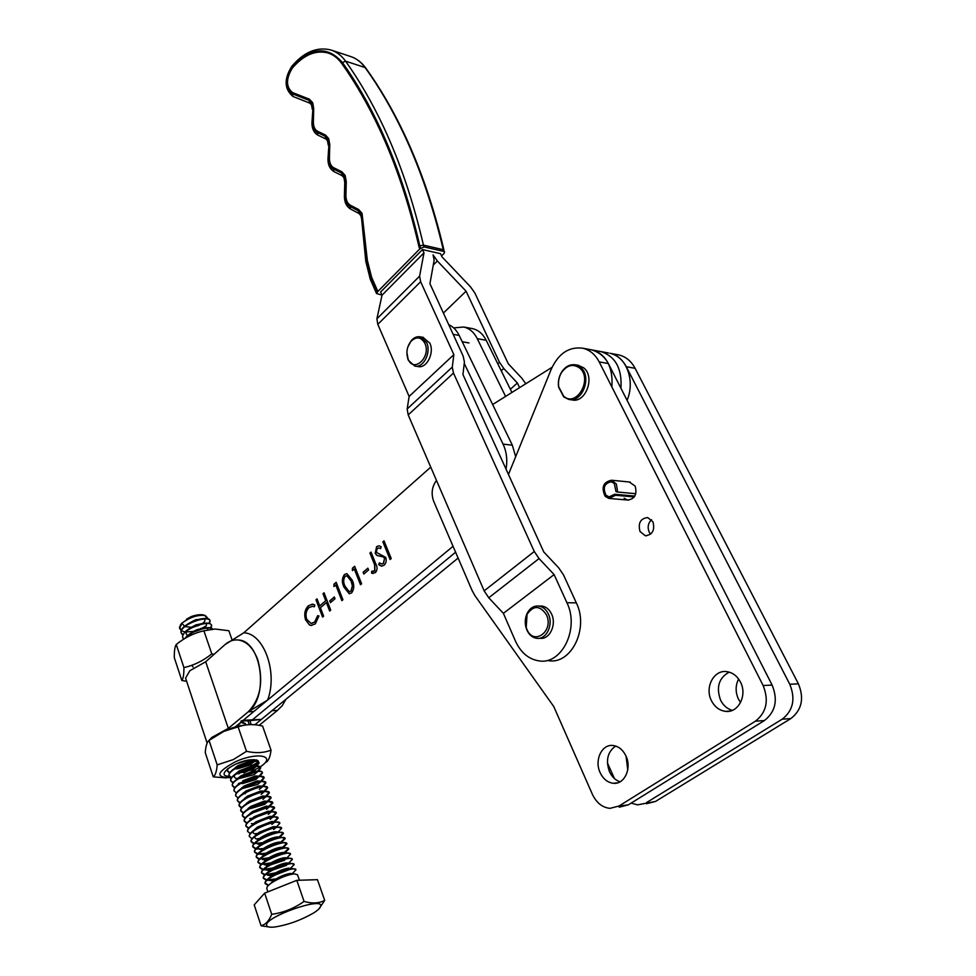 <?xml version="1.0" encoding="UTF-8"?>
<svg xmlns="http://www.w3.org/2000/svg" width="976" height="976" viewBox="0 0 976 976"><rect width="100%" height="100%" fill="white"/><g stroke="black" fill="none" stroke-linecap="round" stroke-linejoin="round"><path stroke-width="1.46" d="M711.48 700.744C714.737 706.978 719.397 710.516 725.485 711.358C738.271 713.31 747.616 695.193 740.442 682.041C737.197 675.978 732.634 672.501 726.754 671.634C713.81 669.56 704.465 687.568 711.48 700.744M729.182 672.122C718.812 677.93 715.957 687.299 720.605 700.219C723.326 705.526 727.242 708.905 732.329 710.369M600.13 772.626C603.217 779.043 607.645 782.606 613.44 783.289C624.445 784.643 632.021 768.246 625.945 755.961C622.859 749.69 618.503 746.189 612.879 745.481C601.765 744.041 594.189 760.328 600.13 772.626M615.661 746.042C607.597 751.788 605.535 760.328 609.463 771.687C611.915 776.908 615.453 780.275 620.077 781.788M651.553 519.732C648.076 523.173 647.295 527.296 649.186 532.103L650.614 534.177M640.012 531.505L645.319 535.739C652.529 534.799 655.067 530.127 652.92 521.733L647.674 517.548C640.439 518.463 637.889 523.112 640.012 531.505M624.115 498.211L627.544 500.029C634.717 499.114 637.255 494.466 635.181 486.097L629.276 481.998M755.412 721.203L618.93 806.054L628.251 804.883L764.44 720.532L755.412 721.203C766.526 712.382 769.1 700.487 763.122 685.506L599.179 361.889C595.275 354.471 589.809 349.92 582.794 348.225C569.093 346.443 558.614 353.373 551.33 369.001L508.459 474.446M436.492 480.424C431.892 486.707 430.965 493.673 433.673 501.298L472.116 590.565L475.044 595.824L553.758 706.539L592.359 794.244C596.421 802.797 602.277 807.494 609.927 808.36L618.93 806.054M763.122 685.506L772.126 685.091L608.329 363.523C604.425 356.155 598.959 351.616 591.956 349.92L600.996 351.604C615.539 356.484 622.188 368.708 620.931 388.277C622.188 368.708 615.539 356.484 600.996 351.604L608.438 352.995M772.126 685.091C778.104 699.963 775.542 711.772 764.44 720.532M628.251 804.883L619.26 807.176M738.6 679.003C735.355 685.506 735.318 692.24 738.49 699.206L740.552 702.561M626.055 756.217L627.751 769.796M646.527 802.589L782.154 719.214L790.828 718.58L655.494 801.455L637.56 804.858L631.106 803.114M646.539 803.724L655.494 801.455M790.828 718.58C801.833 709.991 804.358 698.413 798.417 683.847L635.108 368.306C631.204 361.059 625.75 356.594 618.76 354.91L617.259 354.63M798.417 683.847L789.767 684.249L626.287 366.732C622.383 359.436 616.93 354.959 609.939 353.263C626.324 356.228 635.498 380.884 627.068 400.294M607.414 762.903L614.465 778.604M789.767 684.249C795.721 698.914 793.183 710.577 782.154 719.214M381.945 295.069L376.541 293.532L370.404 279.539M422.498 249.575L423.999 252.833L382.019 295.228L380.603 292.007L422.498 249.575L440.53 253.687L442.043 256.908L470.578 286.932L474.861 293.02L508.276 363.731L521.818 378.2L525.796 383.751M443.86 251.454L443.263 249.697L423.438 245.122L424.035 246.891L443.86 251.454L444.629 252.089L444.019 253.479L441.579 255.919M424.035 246.891L419.765 248.953L418.911 246.428C408.895 203.008 395.768 163.883 379.505 129.064C368.074 104.639 355.508 82.801 341.795 63.55C337.903 58.133 333.206 54.583 327.729 52.911C315.443 49.886 303.609 54.973 292.239 68.198C285.858 78.91 285.956 87.035 292.519 92.561L309.343 99.162L312.686 102.675L313.711 108.531L313.369 121.854C313.369 126.563 314.748 129.686 317.517 131.235L325.533 135.066L328.705 138.604L329.766 144.57L329.424 158.1C329.437 162.882 330.852 166.091 333.694 167.726L341.905 171.813L345.162 175.485L346.26 181.585L345.919 195.31C345.931 200.165 347.395 203.459 350.299 205.192L358.717 209.559L362.059 213.378L367.342 260.336L371.6 277.233L377.858 291.47L419.765 248.953L418.911 246.428C408.895 203.008 395.756 163.883 379.505 129.064C368.074 104.639 355.496 82.801 341.795 63.55C337.903 58.133 333.206 54.583 327.729 52.911C315.443 49.874 303.609 54.973 292.239 68.198C285.858 78.91 285.956 87.035 292.519 92.561M371.6 277.233L377.858 291.47L376.541 293.532M423.999 252.833L419.595 276.159L420.644 281.747L453.864 354.642L452.278 367.122L453.486 373.076L534.275 551.501L539.057 558.577L554.112 574.596L566.922 602.729C579.744 628.349 561.908 664.924 539.13 660.911C528.699 659.3 520.794 652.663 515.426 641.037L503.396 613.355L488.756 597.776L484.157 590.858L408.2 414.91L407.163 408.981L409.127 396.427L377.797 324.361L376.907 318.786L382.019 295.228M519.574 387.643L517.39 383.019L503.75 368.464L499.468 362.255L466.077 291.202L437.346 260.982L433.076 254.882L434.137 260.275L429.928 283.674L463.197 356.203L464.417 362.023L462.941 374.552L543.778 551.952L558.723 567.861L563.506 574.901L576.316 602.863L566.922 602.729M466.077 291.202L443.409 313.052M517.39 383.019L510.338 389.265M554.112 574.596L503.396 613.355M453.864 354.642L409.127 396.427M548.573 660.691C571.338 664.656 589.138 628.324 576.316 602.863M515.682 456.695L512.327 445.178L459.159 335.415C456.597 330.23 453.12 326.655 448.74 324.666M506.068 469.188C507.593 460.062 506.593 451.705 503.067 444.117L464.247 363.462M511.912 392.45L486.182 340.27C482.925 333.914 478.423 330.047 472.665 328.668L471.554 328.461M505.58 396.415L477.276 338.672L486.182 340.27M453.657 327.887L463.759 327.021C469.517 328.4 474.031 332.279 477.276 338.672M546.426 614.795C539.972 605.266 533.518 605.12 527.064 614.331L526.21 627.422L526.942 629.41C533.665 646.246 554.319 631.057 546.426 614.795M526.93 630.13L526.125 627.946C524.722 622.932 525.027 618.137 527.064 613.562C529.834 608.158 533.738 605.645 538.776 606.035C542.924 606.718 546.121 609.39 548.366 614.063C553.66 624.762 546.243 640.012 536.678 638.304C532.42 637.621 529.175 634.9 526.93 630.13M539.716 606.035L541.997 606.072C546.157 606.755 549.342 609.427 551.586 614.087C556.881 624.762 549.476 639.975 539.911 638.267L539.155 638.28M424.841 343.223C421.034 336.842 416.386 336.232 410.896 341.393C407.09 346.407 406.028 351.994 407.724 358.155L408.151 359.266C413.812 373.503 431.477 356.777 424.841 343.223M407.785 347.114L411.286 340.563C414.031 337.501 417.033 336.269 420.278 336.854L426.622 342.576C431.551 352.36 423.34 368.44 414.739 366.037L408.273 360.205L406.894 352.434M422.889 337.306L429.818 343.125C434.747 352.885 426.536 368.928 417.935 366.537L415.434 366.146M615.575 495.271L614.66 494.283L609.048 496.906L605.974 495.149C602.595 487.744 604.364 483.279 611.293 481.754L614.307 483.474L615.954 491.55L617.125 491.989L617.43 490.501L616.332 483.974L611.525 480.241C603.217 482.059 601.094 487.414 605.144 496.308L608.841 498.419L615.575 495.271L634.266 496.93M614.66 494.283L634.815 496.076M617.125 491.989L635.803 493.697M186.648 681.346L181.841 680.479C183.281 678.601 183.976 674.306 183.915 667.584C193.907 665.388 203.191 660.813 211.792 653.859L214.061 654.335M231.922 639.475L228.86 630.728L215.086 629.032L203.899 630.789C193.943 633.046 184.732 637.609 176.253 644.489C174.838 646.649 174.192 651.041 174.301 657.678L181.841 680.479M211.792 653.859L203.899 630.789M183.915 667.584L176.253 644.489M320.714 906.118C323.446 896.444 265.326 916.72 266.607 925.065C266.741 926.919 269.486 927.566 274.842 926.993C287.725 924.967 300.437 920.417 312.991 913.341C317.798 910.388 320.372 907.973 320.714 906.118M324.703 900.409L317.444 879.681L296.802 880.328L264.655 893.138L254.199 904.886L261.092 925.785L263.666 924.76C266.887 923.052 269.571 919.575 271.718 914.305C283.345 912.731 294.118 908.436 304.061 901.409C311.93 903.739 318.81 903.41 324.703 900.409L318.859 909.01M200.641 624.323L194.212 626.653C200.885 624.323 196.481 626.214 197.884 625.75L201.337 624.152M297.619 874.789L294.349 873.837C287.432 874.801 279.929 877.741 271.816 882.67C268.412 885.025 266.729 886.94 266.765 888.392L266.973 889.087M299.498 880.242L297.717 875.423M179.523 628.019L182.634 622.664L179.486 627.153L181.341 630.411M209.035 623.347L209.962 620.834C209.669 613.611 179.072 624.274 181.024 632.448L182.878 634.961M209.413 623.457L210.108 621.261C209.816 614.038 179.218 624.701 181.17 632.875L182.768 635.242M210.56 627.91L211.524 625.36C210.633 622.786 206.509 622.407 199.165 624.237L196.164 625.226C187.441 628.8 182.902 632.729 182.561 637.011L183.793 639.097M210.95 628.007L211.67 625.799C211.402 618.613 180.755 629.313 182.707 637.45L183.598 639.219M212.792 629.142C211.255 627.348 207.461 627.178 201.446 628.629L196.993 630.106C191.479 632.302 187.514 635.034 185.098 638.292M212.561 629.166C209.376 625.726 191.418 630.789 185.952 637.792M244.915 725.095L245.415 723.57L241.34 721.874M245.366 725.022L245.574 724.021L240.767 722.35M227.457 768.978L227.237 770.479L229.787 772.76M228.164 768.417L227.396 770.942L229.567 773.102M256.078 766.099L258.884 762.561C258.616 761.304 256.773 760.853 253.333 761.219L235.985 767.539C231.178 770.564 228.811 773.163 228.896 775.334L231.495 777.713M256.895 766.062L259.043 763.025C259.311 757.12 227.53 768.832 229.043 775.798L231.263 778.055M257.652 771.089L260.592 767.502C260.336 766.27 258.53 765.818 255.151 766.184L237.546 772.614C232.813 775.615 230.482 778.177 230.556 780.312L233.191 782.691M258.518 771.04L260.751 767.966C261.031 762.11 229.214 773.846 230.714 780.788L232.959 783.033M259.238 776.103L262.3 772.455C262.056 771.247 260.287 770.808 256.981 771.15L239.108 777.713C234.447 780.69 232.154 783.216 232.227 785.302L234.911 787.669M260.128 776.042L262.459 772.931C262.764 767.112 230.897 778.897 232.386 785.778L234.667 788.022M260.812 781.129L264.008 777.421L258.823 776.14L240.682 782.825C236.094 785.765 233.837 788.266 233.911 790.316L234.106 791.011M261.739 781.056L264.179 777.896C264.496 772.126 232.593 783.948 234.069 790.792L236.375 793.024M262.385 786.18L265.728 782.41L260.653 781.154L242.255 787.949C237.741 790.865 235.521 793.329 235.594 795.342L235.789 796.038M263.361 786.095L265.899 782.874C266.241 777.164 234.301 789.023 235.753 795.818L238.083 798.051M263.959 791.243L267.461 787.4L262.495 786.168C256.481 787.022 250.271 789.328 243.841 793.085C239.388 795.965 237.205 798.405 237.278 800.381L240.084 802.711M264.972 791.146L267.619 787.876C267.985 782.215 235.997 794.11 237.436 800.857L239.815 803.077M265.521 796.331L269.181 792.414L264.325 791.207C258.262 792.061 251.967 794.403 245.44 798.234C241.06 801.089 238.9 803.492 238.974 805.432L241.816 807.762M266.582 796.221L269.352 792.89C269.742 787.278 237.717 799.21 239.132 805.908L241.536 808.128M267.339 801.272L270.925 797.441L266.18 796.257C260.043 797.111 253.662 799.503 247.038 803.407C242.719 806.225 240.596 808.592 240.669 810.507L243.561 812.813M268.193 801.308L271.084 797.917C271.499 792.353 239.425 804.322 240.84 810.983L243.268 813.191M268.632 806.566L272.658 802.492M269.791 806.408L272.829 802.967L268.022 801.32C261.824 802.187 255.37 804.602 248.636 808.579C244.39 811.373 242.304 813.716 242.377 815.582L245.305 817.888M272.829 802.967C273.256 797.453 241.145 809.458 242.536 816.07L245.013 818.266M270.169 811.715L274.402 807.555M271.401 811.532L274.573 808.018L269.876 806.396C263.618 807.274 257.078 809.726 250.246 813.777C246.074 816.546 244.012 818.84 244.085 820.682L247.062 822.975M274.573 808.018C275.025 802.553 242.878 814.606 244.244 821.17L246.757 823.354M271.694 816.875L276.159 812.764L271.731 811.495C265.411 812.374 258.799 814.875 251.869 818.986C247.758 821.719 245.732 823.988 245.793 825.806L248.819 828.075M273.146 816.583L276.33 813.093C276.794 807.689 244.61 819.767 245.964 826.282L248.514 828.453M273.975 821.621L277.916 817.717L273.585 816.607C267.217 817.498 260.519 820.023 253.492 824.208C249.441 826.916 247.453 829.149 247.514 830.93L247.709 831.613M274.817 821.682L278.075 818.181C278.575 812.825 246.342 824.94 247.684 831.418L250.271 833.577M279.673 822.951L275.452 821.731C269.022 822.622 262.251 825.196 255.126 829.454C251.137 832.125 249.185 834.334 249.246 836.078L249.429 836.749M276.501 826.818L279.844 823.293C280.356 817.973 248.087 830.137 249.405 836.566L252.04 838.713M278.184 831.955L281.613 828.404L277.318 826.879C270.852 827.77 263.996 830.381 256.773 834.7C252.845 837.347 250.905 839.519 250.966 841.239L254.15 843.471M281.613 828.404C282.149 823.146 249.832 835.346 251.137 841.727L253.809 843.862M279.002 837.042L283.211 833.199L279.197 832.028C272.67 832.931 265.74 835.578 258.408 839.97C254.553 842.581 252.65 844.728 252.699 846.412L255.944 848.632M279.868 837.103L283.382 833.541C283.943 828.331 251.576 840.58 252.869 846.9L255.59 849.035M280.685 842.203L284.992 838.238M280.844 842.691L285.163 838.689L281.076 837.201C274.5 838.103 267.497 840.787 260.067 845.253C256.261 847.839 254.394 849.95 254.443 851.609L257.737 853.805M285.163 838.689C285.736 833.541 253.333 845.814 254.602 852.097L257.371 854.207M282.369 847.388L286.761 843.508L282.967 842.386C276.342 843.301 269.254 846.021 261.727 850.56C257.981 853.097 256.139 855.183 256.188 856.818L259.543 858.99M283.26 847.461L286.944 843.85C287.542 838.762 255.102 851.072 256.346 857.306L259.165 859.405M288.591 848.62L284.858 847.595C278.172 848.51 271.023 851.267 263.386 855.867C259.701 858.38 257.884 860.442 257.932 862.04L261.348 864.199M285.309 852.451L288.725 849.035C289.36 843.996 256.871 856.355 258.103 862.528L260.97 864.614M290.348 853.878L286.749 852.804C280.014 853.732 272.792 856.525 265.057 861.198C261.434 863.687 259.653 865.712 259.689 867.274L263.166 869.421M287.176 857.575L290.519 854.232C291.165 849.242 258.64 861.637 259.86 867.774L262.776 869.836M292.178 859.039L288.64 858.038C281.869 858.978 274.561 861.808 266.741 866.542C263.178 868.994 261.409 870.995 261.458 872.532L264.996 874.655M289.03 862.711L292.324 859.441C292.995 854.5 260.421 866.944 261.617 873.032L264.594 875.082M293.983 864.272L290.531 863.296C283.723 864.236 276.354 867.103 268.424 871.897C264.911 874.325 263.178 876.289 263.215 877.802L266.838 879.901M290.909 867.871L294.13 864.675C294.813 859.783 262.202 872.263 263.386 878.302L266.411 880.34M295.801 869.518L292.434 868.555C285.578 869.506 278.136 872.422 270.12 877.278C266.668 879.669 264.947 881.609 264.984 883.085L268.681 885.171M292.776 873.044L295.935 869.909C296.655 865.09 263.996 877.607 265.155 883.585L268.241 885.61M194.444 630.825L196.591 630.264M201.251 628.581L206.168 625.909M179.669 628.446L181.231 630.679M181.487 630.838L185.001 631.948M185.525 632.009L194.151 631.35M196.823 630.667L200.568 629.349M203.032 628.251L205.167 627.08M192.101 665.669L193.065 667.047M237.131 725.363L239.925 723.802M242.414 721.911L243.244 720.996M239.388 762.573L244.683 760.902M236.277 767.941L253.687 761.67M254.492 761.121L256.017 759.828M235.289 768.551L253.54 762.329M255.285 761.085L256.505 759.938M236.363 773.041L236.985 772.968M238.181 772.809L255.236 766.66M236.619 773.785L252.296 769.759L256.224 766.563M238.144 777.957L238.864 777.872M240.108 777.689L256.773 771.674M238.4 778.738L254.053 774.651L257.81 771.565M239.925 782.886L238.693 784.143M242.06 782.581L258.298 776.701M238.412 783.496L239.803 783.386M240.938 783.24L259.384 776.579M241.706 787.827L242.487 787.717M244.024 787.473L259.823 781.752M242.231 788.547L257.591 784.484L260.97 781.605M243.512 792.78L244.256 792.683M242.902 793.342L243.561 793.256M262.166 786.705L259.372 789.425L262.544 786.656M245.318 797.746L246.025 797.648M244.683 798.307L247.575 796.099L243.634 799.454M263.886 791.756L261.153 794.379L264.106 791.731M247.135 802.723L247.806 802.626M250.063 802.223L264.337 797.038M246.477 803.297L247.233 803.211M265.618 796.819L262.934 799.344L265.667 796.819M248.965 807.713L249.6 807.628M252.137 807.152L265.814 802.174M248.282 808.299L249.014 808.213M250.673 807.945L267.229 801.918M254.248 812.081L267.253 807.335M250.1 813.313L250.808 813.228M252.674 812.91L268.778 807.054M256.395 817.01L268.681 812.52M249.746 818.559L252.601 818.254M253.76 823.39L254.394 823.293M274.695 827.282L275.708 826.709M257.42 834.029L254.565 833.809L258.018 833.431M276.159 832.528L277.416 831.833M259.201 839.165L256.163 838.933L261.275 838.262M254.712 843.545L265.13 842.386M260.982 844.325L257.774 844.057L263.337 843.301M264.032 848.12L267.375 847.375M256.115 849.12L265.448 848.351M258.323 853.866L265.972 853.219M257.908 854.293L267.583 853.414M260.141 859.051L272.097 857.343M284.065 852.585L288.554 848.681M266.338 859.868L262.642 859.551L269.742 858.477M272.328 857.819L281.759 854.317M261.971 864.248L274.61 862.296M268.144 865.078L264.276 864.748L271.962 863.54M263.801 869.47L277.306 867.2M263.349 869.909L274.219 868.603M277.574 867.652L283.931 865.297M265.643 874.691L280.368 871.971M267.058 873.508C267.021 874.984 268.559 875.667 271.645 875.545L267.57 875.179L276.537 873.666M280.71 872.41L284.492 870.995M267.497 879.937L275.94 878.925M267.009 880.401L278.941 878.717M191.772 627.153L189.759 627.409M186.44 619.223L191.394 616.539C196.579 614.734 200.775 614.246 203.984 615.087L204.594 615.319M204.936 615.49L206.339 617.393M191.394 616.539L181.573 623.383L180.304 625.165M182.634 622.664C190.625 616.942 198.189 614.587 205.338 615.6L207.51 617.93M264.655 893.138L271.718 914.305M296.802 880.328L304.061 901.409M270.23 927.151L261.092 925.785M183.171 624.542L184.476 626.385M184.867 626.616L191.516 627.287M194.529 626.775L197.725 625.555M202.447 623.469C205.277 621.37 205.692 619.882 203.691 618.991M201.995 618.723L194.7 620.175L187.978 623.835M195.712 631.362L202.654 628.8M203.85 628.08C206.79 625.97 207.278 624.457 205.314 623.554M203.667 623.274L195.725 624.945L189.417 628.483M187.551 630.289C185.733 632.509 185.757 634.254 187.624 635.522M208.01 629.801L206.924 628.129M205.338 627.836L196.884 629.691L190.869 633.156M236.168 763.879L248.477 760.182M234.838 768.844L237.522 768.82L250.527 764.879L253.589 761.683M253.15 761.243L250.1 761.06L237.912 765.648L233.813 768.966M252.296 769.759L255.309 766.648M254.797 766.16L251.881 766.014L239.51 770.686L235.436 774.017M234.618 775.225C233.801 777.116 234.801 778.275 237.619 778.677M254.053 774.651L257.017 771.638M256.517 771.125L253.662 770.979L241.109 775.737L237.07 779.068M242.219 783.667L255.822 779.556L258.725 776.652M258.25 776.115L255.444 775.957L242.707 780.812M257.591 784.484L260.446 781.666M260.153 781.215L257.237 780.959L244.329 785.887L240.34 789.23M243.817 793.683L245.391 793.634M261.91 786.241L259.018 785.961L245.94 790.987L241.975 794.342M263.471 791.158L260.812 790.987L247.575 796.099M265.216 796.196L262.617 796.026L249.209 801.223L245.293 804.59M250.198 808.701L264.716 804.334L267.339 801.906M267.204 801.418L264.423 801.089L250.844 806.359L246.952 809.738M268.754 807.067L266.509 809.336L269.071 807.006M268.973 806.518L266.241 806.152L252.491 811.52L248.624 814.899M270.45 812.178L268.302 814.35L270.791 812.117M270.742 811.617L268.071 811.239L254.138 816.692L250.295 820.072M272.133 817.315L270.108 819.389L272.524 817.254M272.255 816.509L269.888 816.339L255.797 821.877L251.979 825.257M273.817 822.475L271.901 824.439L274.256 822.402M274.024 821.633L271.718 821.463L257.457 827.075L253.662 830.466M253.138 831.479C252.772 833.211 254.163 834.09 257.335 834.126M275.513 827.648L273.707 829.502L275.988 827.563M276.062 827.038L273.548 826.587L259.128 832.284L255.358 835.676M254.858 836.676C254.529 838.384 255.956 839.238 259.116 839.25M277.831 832.211L275.378 831.735C270.974 832.357 266.119 834.285 260.799 837.518L257.054 840.922M256.578 841.898C256.298 843.569 257.737 844.399 260.909 844.399M279.612 837.396L277.221 836.896C272.78 837.518 267.875 839.482 262.483 842.764L258.762 846.168M258.311 847.119C258.067 848.778 259.531 849.584 262.703 849.547M281.393 842.593L279.063 842.068C274.598 842.703 269.632 844.691 264.179 848.022L260.47 851.426M260.055 852.377C259.86 854.061 261.483 854.842 264.935 854.708M283.174 847.815L280.917 847.266C276.415 847.9 271.401 849.913 265.862 853.292L262.19 856.708M261.788 857.636C261.641 859.27 263.252 860.027 266.607 859.893L267.217 859.856M284.955 853.048L282.759 852.475C278.233 853.109 273.17 855.159 267.57 858.587L263.923 862.003M263.544 862.906C263.435 864.492 265.008 865.224 268.278 865.09L269.156 865.041M270.474 864.895L284.65 860.222M286.737 858.307L284.614 857.697C280.063 858.343 274.939 860.405 269.278 863.894L265.655 867.31M265.301 868.201C265.228 869.738 266.777 870.433 269.962 870.311L271.121 870.238M272.487 870.08L286.48 865.395M288.518 863.577L286.48 862.93C281.893 863.589 276.72 865.688 270.986 869.213L267.387 872.629M271.645 875.545L273.097 875.448M274.512 875.265L289.238 869.628M290.299 868.86L288.335 868.189C283.723 868.847 278.514 870.97 272.707 874.557L269.132 877.973M268.827 878.827L273.341 880.803L275.086 880.669M292.08 874.167L290.201 873.459C285.565 874.13 280.307 876.277 274.427 879.901L270.877 883.329M563.616 396.134C576.56 408.212 593.359 378.322 579.341 367.793C572.875 363.597 566.971 365.134 561.603 372.442C558.943 376.882 557.979 381.677 558.723 386.825L563.616 396.134M580.317 367.147C592.456 375.955 582.538 403.222 568.703 399.391L563.762 396.951L558.614 387.167C557.833 381.75 558.845 376.712 561.651 372.039C565.47 366.378 570.143 363.987 575.657 364.853L580.317 367.147M577.938 365.256L583.465 367.684C595.604 376.48 585.685 403.686 571.851 399.867L569.801 399.55M251.552 767.356L241.926 770.833M239.852 771.308L238.083 771.638M242.78 764.72L247.294 763.086M250.259 762.268L239.754 766.062M237.839 766.477L236.265 766.758M250.137 761.792L253.772 759.645M254.529 759.67L251.82 761.439M247.538 724.753L237.449 726.205L225.883 730.048L213.793 736.978M271.023 750.154L262.593 726.059C254.443 724.046 246.843 724.143 239.791 726.315L223.846 731.366L209.035 740.394L217.184 764.891L233.374 759.56L246.501 751.313C255.59 753.374 263.764 752.984 271.023 750.154C270.254 756.632 268.656 760.658 266.241 762.219M251.1 771.845L260.006 766.99M260.263 766.819C277.306 755.79 257.542 751.496 235.131 761.902C216.501 772.15 214.964 777.421 230.507 777.738M259.043 763.269L257.542 760.341L251.71 759.755C236.009 760.402 215.354 775.359 227.994 776.213L229.128 776.201M243.768 773.004L255.114 767.307M238.12 726.864L246.501 751.313M209.035 740.394C206.961 742.114 205.704 746.201 205.265 752.679L213.244 776.847C215.342 775.408 216.648 771.43 217.184 764.891M226.334 777.933L213.244 776.847M251.43 766.88L258.079 761.939M258.225 761.622L258.323 760.938M257.542 760.341L258.469 761.792M258.384 762.085L253.272 766.465M249.612 761.121L252.516 759.694M250.954 766.148L257.774 762.415M385.727 557.381C386.679 560.578 386.118 563.201 384.08 565.263L381.445 566.141L378.676 564.653L379.383 562.847L381.592 563.969L383.336 563.445L384.581 558.321L383.422 556.979L376.98 555.466L375.199 553.38L376.614 546.621L378.993 545.828L381.152 546.706L380.579 548.671L378.847 547.987L377.224 548.536L376.297 552.343L385.727 557.381M368.586 569.96L363.841 574.034L363.121 572.229L367.867 568.154L368.586 569.96M352.19 580.122C354.447 584.856 354.264 589.114 351.628 592.92L349.201 593.725L343.991 587.162C341.71 582.526 341.856 578.317 344.418 574.535L346.931 573.693L352.19 580.122M335.012 598.739L330.461 602.643L329.766 600.862L334.317 596.958L335.012 598.739M305.61 620.016C303.89 614.136 304.829 609.378 308.416 605.754L312.723 604.193L314.809 604.986L314.296 606.816L312.686 606.255L309.026 607.572C306.074 610.549 305.293 614.441 306.684 619.248L311.051 623.42L314.601 622.115L317.664 615.673L318.969 615.929L315.285 623.884L311.051 625.47L309.38 624.921L305.793 620.016C304.073 614.136 305.012 609.378 308.611 605.754L308.416 605.754M240.913 721.118L243.195 720.325L453.059 546.292M611.879 386.947C613.196 367.196 606.56 354.849 591.956 349.92L582.794 348.225M552.074 367.293L492.636 404.528M430.758 467.138L243.793 632.79C263.788 633.217 278.111 672.354 267.631 700.06L248.233 711.821C260.543 698.828 263.703 681.431 257.725 659.605C253.187 647.808 246.672 641.269 238.156 639.975C233.423 639.536 229.006 641.098 224.919 644.685L243.793 632.79M323.629 616.185L322.58 617.076L315.992 599.776L317.029 598.874L319.725 605.95L325.728 600.789L323.007 593.689L324.056 592.786L330.718 610.134L329.656 611.037L326.411 602.57L320.409 607.731L323.629 616.185M335.781 585.002L333.951 586.576L333.963 584.197L336.159 582.294L342.93 599.728L341.856 600.643L335.781 585.002L341.99 600.521M354.264 569.008L352.397 570.618L352.397 568.215L354.642 566.263L361.608 583.807L360.51 584.746L354.264 569.008L360.644 584.624M374.735 570.789L374.625 564.75L369.904 553.038L371.014 552.074L375.821 563.969C377.578 567.215 377.444 570.118 375.406 572.656L371.575 573.168L371.697 571.253L374.918 570.789L374.808 564.762L369.904 553.038M391.242 558.54L390.095 559.516L382.86 541.814L383.995 540.838L391.242 558.54M250.832 720.593L261.434 719.361L252.357 719.849L455.609 552.221L252.357 719.849L250.063 720.63L252.357 719.849L243.195 720.325M308.611 605.754L312.32 604.156M314.321 606.73L312.344 606.218M311.551 623.444L314.601 622.115M314.797 622.115L317.834 615.71M311.673 625.494L309.38 624.921M309.563 624.921L305.793 620.016M322.714 616.966L315.992 599.776M316.175 599.776L317.078 598.996M325.728 600.789L319.725 605.95M325.911 600.789L323.007 593.689M323.19 593.701L324.105 592.908M329.803 610.927L326.411 602.57M330.596 602.534L329.766 600.862M329.949 600.862L334.365 597.08M334.134 586.417L333.963 584.197M334.146 584.197L336.208 582.416M349.591 593.75L343.991 587.162M344.174 587.174C341.893 582.538 342.039 578.329 344.601 574.547L344.418 574.535M344.601 574.547L346.724 573.668M349.53 591.651L351.14 591.09L352.556 585.844L351.287 581.049L346.797 575.73M345.15 576.291C343.259 579.341 343.223 582.66 345.065 586.234L349.201 591.627L350.957 591.078L352.373 585.844L351.104 581.049L346.944 575.742L345.15 576.291M352.58 570.46L352.397 568.215M352.592 568.215L354.691 566.397M363.975 573.912L363.121 572.229M363.304 572.229L367.915 568.276M370.087 553.05L371.063 552.209M373.247 573.473L371.575 573.168M371.771 573.18L371.88 571.265M372.515 571.302L373.82 571.228M374.003 571.228L374.918 570.789M381.823 566.165L378.676 564.653M378.871 564.653L379.518 562.957M381.933 563.994L383.336 563.445M383.519 563.445L384.581 558.321M384.764 558.333L383.422 556.979M383.605 556.979L376.98 555.466M377.175 555.466L375.199 553.38M375.382 553.392L376.614 546.621M376.797 546.633L378.847 545.816M380.603 548.597L378.761 547.975M390.241 559.394L382.86 541.814M383.043 541.826L384.044 540.96M261.434 719.361L458.11 558.04M208.852 740.577L212.012 737.319L228.323 728.389L205.704 661.777L224.919 644.685C229.006 641.098 233.423 639.536 238.156 639.975C261.275 640.366 269.425 696.291 248.233 711.821L228.323 728.389M185.952 679.272L185.574 678.137L189.795 670.756L205.704 661.777M254.834 724.778L285.907 699.292L282.223 705.709L277.44 710.406L259.152 725.363M267.631 700.06L253.784 711.553L248.233 711.821L253.784 711.553L235.521 726.693M277.44 710.406L272.036 710.674L277.44 710.406M599.179 361.889L608.329 363.523M635.108 368.306L626.287 366.732M420.583 248.136L419.814 245.854C409.761 202.325 396.585 163.102 380.274 128.21C368.806 103.737 356.203 81.85 342.454 62.562C327.424 45.543 310.551 47.129 291.861 67.332C284.955 78.934 285.053 87.73 292.153 93.72L308.977 100.333L311.978 103.493L312.906 108.763L312.564 122.085C312.564 127.27 314.077 130.699 317.127 132.394L325.13 136.237L327.985 139.422L328.949 144.79L328.595 158.307C328.607 163.565 330.169 167.091 333.292 168.897L341.502 172.996L344.43 176.302L345.406 181.78L345.077 195.505C345.077 200.836 346.687 204.46 349.884 206.375L358.302 210.755L361.315 214.183L366.476 260.714L370.831 278.014L377.09 292.251M358.302 210.755L359.046 213.488M437.346 260.982L433.271 265.045M499.468 362.255L497.772 363.792M503.75 368.464L501.213 370.758M341.502 172.996L342.295 175.765M325.13 136.237L325.984 139.031M308.977 100.333L310.039 103.224M309.807 103.127L293.068 96.526L292.153 93.72M444.507 251.82L443.263 249.697C433.088 206.485 419.765 167.53 403.295 132.846C391.718 108.519 378.981 86.754 365.109 67.551L345.565 61.159C359.388 80.52 372.076 102.468 383.629 127.039C400.038 162.053 413.312 201.422 423.438 245.122L419.814 245.854M331.889 50.313L350.177 56.364C355.984 58.157 360.961 61.878 365.109 67.551L365.829 68.149C379.676 87.328 392.376 109.031 403.93 133.261M342.454 62.562L345.565 61.159C341.429 55.437 336.464 51.691 330.669 49.91C316.761 46.641 303.792 52.131 291.775 66.38L291.861 67.332L291.775 66.38C283.857 79.129 284.297 89.182 293.068 96.526L309.868 103.163L311.527 104.908L312.296 109.288M539.057 558.577L488.756 597.776M534.275 551.501L484.157 590.858M453.486 373.076L408.2 414.91M452.278 367.122L407.163 408.981M420.644 281.747L377.797 324.361M419.595 276.159L376.907 318.786M312.906 108.763L311.954 122.586M312.564 122.085L311.954 122.451C311.82 128.454 313.784 132.675 317.847 135.127L318.139 135.237M317.127 132.394L317.847 135.127L325.85 138.97L327.521 140.812L328.314 145.29M328.949 144.79L327.973 158.783M328.595 158.307L327.973 158.661C327.851 164.737 329.851 169.043 333.963 171.593L334.292 171.715M333.292 168.897L333.963 171.593L342.161 175.704L343.93 177.669L344.748 182.244M345.406 181.78L344.76 182.122L344.418 195.944M345.077 195.505L344.418 195.822C344.308 201.983 346.346 206.387 350.506 209.035L350.872 209.181M349.884 206.375L350.506 209.035L358.924 213.427L360.791 215.537L361.596 218.685M362.255 217.916L361.571 218.502L365.805 261.434M366.476 260.714L365.793 261.275L370.294 279.295L370.831 278.014M503.067 444.117L512.327 445.178M453.169 334.341L459.159 335.415M273.756 889.514L290.677 882.768M251.222 724.595L249.856 720.642M249.283 724.631L247.941 720.739L249.295 724.631M730.182 711.053L725.485 711.358M617.625 782.825L613.44 783.289M645.319 535.739L646.515 535.812M618.76 354.91L609.939 353.263M404.064 133.553C420.497 168.177 433.795 207.034 443.946 250.1M351.702 56.876C357.143 58.963 361.791 62.623 365.646 67.881M463.759 327.021L472.665 328.668M527.064 614.331L527.064 613.562M538.776 606.035L541.997 606.072M407.724 358.155L407.797 358.985M410.896 341.393L411.286 340.563M420.278 336.854L423.462 337.415M611.525 480.241L630.215 482.083M609.854 498.504L628.556 500.115M609.048 496.906L609.89 496.979M266.777 888.489L267.9 891.844M181.573 623.383L181.182 624.042M203.984 615.087L205.338 615.6M235.082 768.685L237.522 768.82M252.479 762.964L250.527 764.879M236.863 773.626L239.083 773.761M238.9 783.46L239.62 783.508M257.871 777.518L255.822 779.556M266.936 802.101L264.716 804.334M251.381 823.622L253.894 823.805M259.384 849.205L262.764 849.486M261.007 854.366L264.545 854.671M265.923 869.958L269.962 870.311M269.23 880.413L273.341 880.803M196.688 619.516L194.7 620.175M200.666 628.41L201.446 628.629M250.1 761.06L253.333 761.219M237.912 765.648L235.985 767.539M251.881 766.014L255.151 766.184M239.51 770.686L237.546 772.614M253.662 770.979L256.981 771.15M241.109 775.737L239.108 777.713M255.444 775.957L258.823 776.14M257.237 780.959L260.653 781.154M244.329 785.887L242.255 787.949M259.018 785.961L262.495 786.168M245.94 790.987L243.841 793.085M260.812 790.987L264.325 791.207M262.617 796.026L266.18 796.257M249.209 801.223L247.038 803.407M264.423 801.089L268.022 801.32M250.844 806.359L248.636 808.579M266.241 806.152L269.876 806.396M252.491 811.52L250.246 813.777M268.071 811.239L271.731 811.495M254.138 816.692L251.869 818.986M269.888 816.339L273.585 816.607M255.797 821.877L253.492 824.208M271.718 821.463L275.452 821.731M257.457 827.075L255.126 829.454M273.548 826.587L277.318 826.879M259.128 832.284L256.773 834.7M275.378 831.735L279.197 832.028M260.799 837.518L258.408 839.97M277.221 836.896L281.076 837.201M262.483 842.764L260.067 845.253M279.063 842.068L282.967 842.386M264.179 848.022L261.727 850.56M280.917 847.266L284.858 847.595M265.862 853.292L263.386 855.867M282.759 852.475L286.749 852.804M267.57 858.587L265.057 861.198M284.614 857.697L288.64 858.038M269.278 863.894L266.741 866.542M286.48 862.93L290.531 863.296M270.986 869.213L268.424 871.897M288.335 868.189L292.434 868.555M272.707 874.557L270.12 877.278M290.201 873.459L294.349 873.837M274.427 879.901L271.816 882.67M462.246 341.771L468.98 342.954M578.805 365.402L575.657 364.853M225.883 730.048L225.358 730.719M237.449 726.205L239.791 726.315M242.341 721.044L250.063 720.63M207.132 743.102L185.574 678.137M249.258 724.631L247.916 720.739"/></g></svg>
